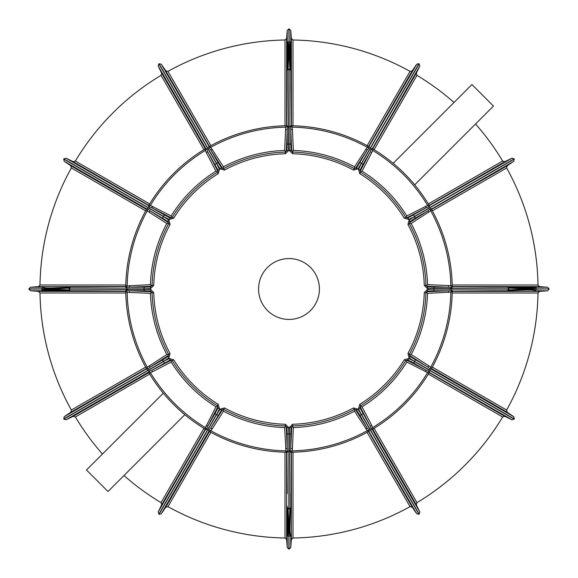 <?xml version="1.0" encoding="UTF-8"?>
<svg xmlns="http://www.w3.org/2000/svg" width="578" height="578" viewBox="0 0 578 578"><rect width="100%" height="100%" fill="white"/><g stroke="black" fill="none" stroke-linecap="round" stroke-linejoin="round"><path stroke-width="0.87" d="M293.01 452.206L293.01 538.002L291.377 539.534L291.377 452.495L290.727 452.473L290.113 451.562L290.777 448.441L291.702 427.489L291.03 427.51L290.777 433.717L290.777 448.441L292.432 448.514L292.006 452.227L290.994 452.242L291.702 452.234M291.045 452.242L290.799 506.35M290.77 537.128L290.77 536.572M289 536.052L287.23 535.596L289.896 536.095A0.556 0.477 98.6 0 0 289.701 536.153L290.77 535.596L289 536.052L289.123 549.1L290.777 547.561L290.777 537.923M290.77 536.651L290.77 537.049M287.23 535.596L287.866 532.8C288.205 530.64 287.989 522.187 287.23 507.433L287.201 537.656M286.298 452.234L287.273 452.473L286.623 452.495L286.623 539.534L287.223 547.561L287.223 537.923M287.23 507.433L288.877 508.951L289.889 508.676L290.77 507.433L290.777 493.583M288.877 508.951L288.877 434.157L290.777 433.717M288.111 508.676C288.827 523.191 289.022 531.485 288.697 533.573L288.104 536.095A0.556 0.477 81.4 0 1 288.299 536.153M290.77 507.433C290.012 522.158 289.795 530.611 290.134 532.8L290.77 535.582L289.896 536.095L289.303 533.573C288.978 531.464 289.173 523.162 289.889 508.676M288.624 427.445L286.97 427.51L285.344 425.921L285.387 424.259L288.624 427.445L288.899 434.157L287.223 433.717L286.97 427.51L286.298 427.489L287.223 448.441L287.887 451.562L287.273 452.473M287.201 506.35L287.201 536.825M216.338 414.657L215.103 413.443L217.985 407.938L217.371 405.749L218.246 404.333L219.452 408.711L216.504 414.758L220.102 409.087L224.495 407.945L223.708 409.405L221.504 409.968L210.818 427.966L222.096 410.286L220.102 409.087M361.496 414.758L359.819 415.221L356.496 409.968L354.292 409.405L353.505 407.945L357.898 409.087L361.496 414.758L358.548 408.711L359.754 404.333L360.629 405.749L360.015 407.938L370.26 426.188L360.585 407.584L358.548 408.711M414.657 361.662L413.443 362.897L407.938 360.015L405.749 360.629L404.333 359.754L408.711 358.548L414.758 361.496L409.087 357.898L407.945 353.505L409.405 354.292L409.968 356.496L427.966 367.182L410.286 355.904L409.087 357.898M536.066 289.123L549.1 288.877L536.066 288.877L536.153 288.299L535.596 290.77L536.095 288.104L533.573 288.697C531.464 289.022 523.162 288.827 508.676 288.111L508.951 289.123L434.157 289.123L433.717 290.777L427.51 291.03L425.921 292.656L424.259 292.613L427.445 289.376L434.157 289.123L433.717 287.223L448.441 287.223L427.489 286.298L427.51 286.97L433.717 287.223M414.758 216.504L415.221 218.181L409.968 221.504L409.405 223.708L407.945 224.495L409.087 220.102L414.758 216.504L408.711 219.452L404.333 218.246L405.749 217.371L407.938 217.985L426.188 207.74L407.584 217.415L408.711 219.452M361.662 163.343L362.897 164.557L360.015 170.062L360.629 172.251L359.754 173.667L358.548 169.289L361.496 163.242L357.898 168.913L353.505 170.055L354.292 168.595L356.496 168.032L367.182 150.034L355.904 167.714L357.898 168.913M287.23 40.872L287.23 42.404L288.299 41.847L290.77 42.404L288.104 41.905L288.697 44.427C289.022 46.536 288.827 54.838 288.111 69.324L289.123 69.049L289.123 143.843L290.777 144.283L291.03 150.49L292.656 152.079L292.613 153.741L289.376 150.555L289.123 143.843L287.223 144.283L287.223 129.559L286.298 150.511L286.97 150.49L287.223 144.283M216.504 163.242L218.181 162.779L221.504 168.032L223.708 168.595L224.495 170.055L220.102 168.913L216.504 163.242L219.452 169.289L218.246 173.667L217.371 172.251L217.985 170.062L207.74 151.812L217.415 170.416L219.452 169.289M163.343 216.338L164.557 215.103L170.062 217.985L172.251 217.371L173.667 218.246L169.289 219.452L163.242 216.504L168.913 220.102L170.055 224.495L168.595 223.708L168.032 221.504L150.034 210.818L167.714 222.096L168.913 220.102M40.872 290.77L42.404 290.77L41.847 289.701L42.404 287.23L41.905 289.896L44.427 289.303C46.536 288.978 54.838 289.173 69.324 289.889L69.049 288.877L143.843 288.877L144.283 287.223L150.49 286.97L152.079 285.344L153.741 285.387L150.555 288.624L143.843 288.877L144.283 290.777L129.559 290.777L150.511 291.702L150.49 291.03L144.283 290.777M163.242 361.496L162.779 359.819L168.032 356.496L168.595 354.292L170.055 353.505L168.913 357.898L163.242 361.496L169.289 358.548L173.667 359.754L172.251 360.629L170.062 360.015L151.812 370.26L170.416 360.585L169.289 358.548M506.35 290.799L493.366 290.799L507.433 290.77L508.951 289.123M508.676 289.889C523.191 289.173 531.485 288.978 533.573 289.303L536.095 289.896A0.556 0.477 -8.6 0 1 536.153 289.701M508.676 288.111L507.433 287.23L493.366 287.201L536.839 287.201L506.35 287.201M452.206 284.99L538.002 284.99L539.534 286.623L452.495 286.623L452.473 287.273L451.562 287.887L448.441 287.223L448.514 285.568L452.227 285.994L452.242 287.006L452.234 286.298M536.153 288.299L535.596 287.23L536.153 288.299A0.556 0.477 8.6 0 1 536.095 288.104L535.582 287.23L532.8 287.866A0.831 0.824 74.6 0 1 533.573 288.697L533.573 289.303A0.831 0.824 105.4 0 1 532.8 290.134C530.64 289.795 522.187 290.012 507.433 290.77M536.825 290.799L537.656 290.799M452.234 291.702L452.473 290.727L452.495 291.377L539.534 291.377L547.561 290.777L537.923 290.777M427.445 289.376L427.489 291.702L448.441 290.777L451.562 290.113L452.473 290.727M290.799 71.65L290.799 84.634L290.77 70.567L289.123 69.049M289.889 69.324C289.173 54.809 288.978 46.515 289.303 44.427L289.896 41.905A0.556 0.477 -98.6 0 1 289.701 41.847M288.111 69.324L287.23 70.567L287.201 84.634L287.201 41.161L287.201 71.65M284.99 125.794L284.99 39.998L286.623 38.466L286.623 125.505L287.273 125.527L287.887 126.438L287.223 129.559L285.568 129.486L285.994 125.773L287.006 125.758L286.298 125.766M287.223 40.077L287.223 30.439L286.623 38.466M287.23 70.567C287.989 55.842 288.205 47.389 287.866 45.2L287.23 40.951M290.799 41.161L290.799 71.658L290.77 41.428M291.702 125.766L290.727 125.527L291.377 125.505L291.377 38.466L290.777 30.439L290.777 40.077M290.77 41.508L290.799 40.344M289 41.948L288.877 28.9L287.223 30.439M289.376 150.555L291.702 150.511L290.777 129.559L290.113 126.438L290.727 125.527M71.65 287.201L84.634 287.201L70.567 287.23L69.049 288.877M69.324 288.111C54.809 288.827 46.515 289.022 44.427 288.697L41.905 288.104A0.556 0.477 171.4 0 1 41.847 288.299M69.324 289.889L70.567 290.77L84.634 290.799L41.161 290.799M125.794 293.01L39.998 293.01L38.466 291.377L125.505 291.377L125.527 290.727L126.438 290.113L129.559 290.777L129.486 292.432L125.773 292.006L125.758 290.994L125.766 291.702M40.077 290.777L30.439 290.777L38.466 291.377M70.567 290.77C55.842 290.012 47.389 289.795 45.2 290.134L40.951 290.77M41.175 287.201L40.344 287.201M125.766 286.298L125.527 287.273L125.505 286.623L38.466 286.623L30.439 287.223L40.077 287.223M41.948 289L28.9 289.123L30.439 290.777M58.277 290.799L71.65 290.799M150.555 288.624L150.511 286.298L129.559 287.223L126.438 287.887L125.527 287.273M149.666 203.926L75.364 161.031L73.218 161.674L65.964 158.177L63.688 159.051L163.242 216.504M210.869 145.656L167.967 71.354L165.792 70.841L161.255 64.187L158.849 63.804L216.338 163.343M374.074 149.666L416.969 75.364L416.326 73.218L419.823 65.964L418.949 63.688L361.496 163.242M432.344 210.869L506.646 167.967L507.159 165.792L513.813 161.255L514.196 158.849L414.657 216.338M428.334 374.074L502.636 416.969L504.782 416.326L512.036 419.823L514.312 418.949L414.758 361.496M367.131 432.344L410.033 506.646L412.208 507.159L416.745 513.813L419.151 514.196L361.662 414.657M203.926 428.334L161.031 502.636L161.674 504.782L158.177 512.036L159.051 514.312L216.504 414.758M145.656 367.131L71.354 410.033L70.841 412.208L64.187 416.745L63.804 419.151L163.343 361.662M125.794 284.99L39.998 284.99L38.466 286.623M39.998 284.99A249.031 249.031 0 0 1 71.354 167.967L145.656 210.869M146.559 208.759L147.657 208.68L147.354 210.659A161.869 161.869 0 0 0 127.16 286.023L126.438 287.887L125.773 285.994A163.256 163.256 0 0 1 146.14 209.987L146.516 208.788L147.657 208.68L150.034 210.818L149.138 212.213L146.14 209.987A163.256 163.256 0 0 1 146.241 209.807A163.256 163.256 0 0 0 146.14 209.987A163.256 163.256 0 0 0 125.773 285.994A163.256 163.256 0 0 0 125.773 286.204A163.256 163.256 0 0 1 125.773 285.994L150.439 284.643A138.626 138.626 0 0 1 166.825 223.498L149.138 212.213M146.285 368.273L146.14 368.013A163.256 163.256 0 0 1 125.773 292.006A163.256 163.256 0 0 1 125.773 291.796A163.256 163.256 0 0 0 125.773 292.006A163.256 163.256 0 0 0 146.14 368.013A163.256 163.256 0 0 0 146.241 368.193A163.256 163.256 0 0 1 146.14 368.013L166.825 354.502A138.626 138.626 0 0 1 150.439 293.357L129.486 292.432M152.079 292.656L150.49 291.03L150.555 289.376L153.741 292.613L152.079 292.656A136.964 136.964 0 0 0 168.595 354.292A136.964 136.964 0 0 1 152.079 292.656M150.511 291.702L151.588 292.23L152.101 293.306M151.588 292.23L150.439 293.357M125.527 290.727L126.438 290.113L127.16 291.977A161.869 161.869 0 0 0 147.354 367.341L147.657 369.32L150.034 367.182L149.138 365.787M152.101 284.694L151.588 285.77L150.511 286.298M144.283 287.223L129.559 287.223L129.486 285.568M151.588 285.77L150.439 284.643M163.227 216.526L162.779 218.181M71.354 167.967L70.841 165.792L146.22 209.308L146.516 208.788L64.187 161.255L63.688 159.051M169.289 219.452L170.416 217.415L151.812 207.74L148.77 206.751L148.286 205.71L148.597 205.19L73.218 161.674M75.364 161.031A249.031 249.031 0 0 1 161.031 75.364L203.926 149.666M148.987 205.046L149.146 204.785A163.256 163.256 0 0 1 204.785 149.146L205.71 148.286L206.751 148.77L207.74 151.812L206.274 152.57L204.785 149.146A163.256 163.256 0 0 1 204.966 149.037A163.256 163.256 0 0 0 149.037 204.966A163.256 163.256 0 0 1 149.146 204.785L171.182 215.948A138.626 138.626 0 0 1 215.948 171.182L206.274 152.57M167.714 222.096L168.386 223.086L168.285 224.278M168.386 223.086L166.825 223.498M172.598 216.822L171.615 217.501L170.416 217.415M164.557 215.103L151.812 207.74L152.57 206.274M171.615 217.501L171.182 215.948M205.768 148.293L206.751 148.77L205.501 150.331A161.869 161.869 0 0 0 150.331 205.501L148.77 206.751L148.293 205.768M216.316 163.35L215.103 164.557M161.031 75.364L161.674 73.218L205.19 148.597L205.71 148.286L158.177 65.964L158.849 63.804M220.102 168.913L222.096 167.714L210.818 150.034L208.68 147.657L208.759 146.559L209.308 146.22L165.792 70.841M209.727 146.285L209.987 146.14A163.256 163.256 0 0 1 285.994 125.773A163.256 163.256 0 0 1 286.204 125.773A163.256 163.256 0 0 0 285.994 125.773A163.256 163.256 0 0 0 209.987 146.14A163.256 163.256 0 0 0 209.807 146.241A163.256 163.256 0 0 1 209.987 146.14L223.498 166.825A138.626 138.626 0 0 1 284.643 150.439L285.568 129.486M217.415 170.416L217.501 171.615L216.822 172.598M217.501 171.615L215.948 171.182M224.278 168.285L223.086 168.386L222.096 167.714M218.181 162.779L210.818 150.034L212.213 149.138M223.086 168.386L223.498 166.825M287.273 125.527L287.887 126.438L286.023 127.16A161.869 161.869 0 0 0 210.659 147.354L208.68 147.657L208.759 146.559M293.01 125.794L293.01 39.998L291.377 38.466M293.01 39.998A249.031 249.031 0 0 1 410.033 71.354L367.131 145.656M290.777 144.283L290.777 129.559L292.432 129.486L291.977 127.16L290.113 126.438L292.006 125.773A163.256 163.256 0 0 1 368.013 146.14L368.273 146.285M285.344 152.079L286.97 150.49L288.624 150.555L285.387 153.741L285.344 152.079A136.964 136.964 0 0 0 223.708 168.595A136.964 136.964 0 0 1 285.344 152.079M286.298 150.511L285.77 151.588L284.694 152.101M285.77 151.588L284.643 150.439M293.306 152.101L292.23 151.588L291.702 150.511M292.23 151.588L293.357 150.439A138.626 138.626 0 0 1 354.502 166.825L368.013 146.14A163.256 163.256 0 0 1 368.193 146.241A163.256 163.256 0 0 0 368.013 146.14A163.256 163.256 0 0 0 292.006 125.773A163.256 163.256 0 0 0 291.796 125.773A163.256 163.256 0 0 1 292.006 125.773L291.977 127.16A161.869 161.869 0 0 1 367.341 147.354L369.32 147.657L367.182 150.034L365.787 149.138M410.033 71.354L412.208 70.841L368.692 146.22L369.241 146.559L369.32 147.657L369.241 146.559M361.474 163.227L359.819 162.779M358.548 169.289L360.585 170.416L370.26 151.812L371.249 148.77L372.29 148.286L372.81 148.597L416.326 73.218M475.528 123.995A249.031 249.031 0 0 1 502.636 161.031L428.334 203.926M372.955 148.987L373.215 149.146A163.256 163.256 0 0 1 428.854 204.785L429.013 205.046M355.904 167.714L354.914 168.386L353.722 168.285M354.914 168.386L354.502 166.825M361.178 172.598L360.499 171.615L360.585 170.416M362.897 164.557L370.26 151.812L371.726 152.57L362.052 171.182A138.626 138.626 0 0 1 406.818 215.948L428.854 204.785A163.256 163.256 0 0 1 428.963 204.966A163.256 163.256 0 0 0 373.034 149.037A163.256 163.256 0 0 1 373.215 149.146L371.726 152.57M360.499 171.615L362.052 171.182M502.636 161.031L504.782 161.674L429.403 205.19L429.714 205.71L429.23 206.751L427.669 205.501A161.869 161.869 0 0 0 372.499 150.331L371.249 148.77L372.232 148.293M429.707 205.768L429.23 206.751L426.188 207.74L425.43 206.274M414.65 216.316L413.443 215.103M409.087 220.102L410.286 222.096L427.966 210.818L430.343 208.68L431.441 208.759L431.78 209.308L507.159 165.792M431.715 209.727L431.86 209.987A163.256 163.256 0 0 1 452.227 285.994A163.256 163.256 0 0 1 452.227 286.204A163.256 163.256 0 0 0 452.227 285.994A163.256 163.256 0 0 0 431.86 209.987A163.256 163.256 0 0 0 431.759 209.807A163.256 163.256 0 0 1 431.86 209.987L411.175 223.498A138.626 138.626 0 0 1 427.561 284.643L448.514 285.568M407.584 217.415L406.385 217.501L405.402 216.822M406.385 217.501L406.818 215.948M409.715 224.278L409.614 223.086L410.286 222.096M415.221 218.181L427.966 210.818L428.862 212.213M409.614 223.086L411.175 223.498M452.473 287.273L451.562 287.887L450.84 286.023A161.869 161.869 0 0 0 430.646 210.659L430.343 208.68L431.441 208.759M452.206 293.01L538.002 293.01L539.534 291.377M538.002 293.01A249.031 249.031 0 0 1 506.646 410.033L432.344 367.131M431.441 369.241L430.343 369.32L430.646 367.341A161.869 161.869 0 0 0 450.84 291.977L451.562 290.113L452.227 292.006A163.256 163.256 0 0 1 431.86 368.013L431.484 369.212L430.343 369.32L427.966 367.182L428.862 365.787L431.86 368.013A163.256 163.256 0 0 1 431.759 368.193A163.256 163.256 0 0 0 431.86 368.013A163.256 163.256 0 0 0 452.227 292.006A163.256 163.256 0 0 0 452.227 291.796A163.256 163.256 0 0 1 452.227 292.006L427.561 293.357A138.626 138.626 0 0 1 411.175 354.502L428.862 365.787M425.921 285.344L427.51 286.97L427.445 288.624L424.259 285.387L425.921 285.344A136.964 136.964 0 0 0 409.405 223.708A136.964 136.964 0 0 1 425.921 285.344M427.489 286.298L426.412 285.77L425.899 284.694M426.412 285.77L427.561 284.643M425.899 293.306L426.412 292.23L427.489 291.702M433.717 290.777L448.441 290.777L448.514 292.432M426.412 292.23L427.561 293.357M414.773 361.474L415.221 359.819M506.646 410.033L507.159 412.208L431.78 368.692L431.484 369.212L513.813 416.745L514.312 418.949M408.711 358.548L407.584 360.585L426.188 370.26L429.23 371.249L429.714 372.29L429.403 372.81L504.782 416.326M502.636 416.969A249.031 249.031 0 0 1 416.969 502.636L374.074 428.334M429.013 372.955L428.854 373.215A163.256 163.256 0 0 1 373.215 428.854L372.29 429.714L371.249 429.23L370.26 426.188L371.726 425.43L373.215 428.854A163.256 163.256 0 0 1 373.034 428.963A163.256 163.256 0 0 0 428.963 373.034A163.256 163.256 0 0 1 428.854 373.215L406.818 362.052A138.626 138.626 0 0 1 362.052 406.818L371.726 425.43M410.286 355.904L409.614 354.914L409.715 353.722M409.614 354.914L411.175 354.502M405.402 361.178L406.385 360.499L407.584 360.585M413.443 362.897L426.188 370.26L425.43 371.726M406.385 360.499L406.818 362.052M372.232 429.707L371.249 429.23L372.499 427.669A161.869 161.869 0 0 0 427.669 372.499L429.23 371.249L429.707 372.232M361.684 414.65L362.897 413.443M416.969 502.636L416.326 504.782L372.81 429.403L372.29 429.714L419.823 512.036L419.151 514.196M357.898 409.087L355.904 410.286L367.182 427.966L369.32 430.343L369.241 431.441L368.692 431.78L412.208 507.159M368.273 431.715L368.013 431.86A163.256 163.256 0 0 1 292.006 452.227A163.256 163.256 0 0 1 291.796 452.227A163.256 163.256 0 0 0 292.006 452.227A163.256 163.256 0 0 0 368.013 431.86A163.256 163.256 0 0 0 368.193 431.759A163.256 163.256 0 0 1 368.013 431.86L354.502 411.175A138.626 138.626 0 0 1 293.357 427.561L292.432 448.514M360.585 407.584L360.499 406.385L361.178 405.402M360.499 406.385L362.052 406.818M353.722 409.715L354.914 409.614L355.904 410.286M359.819 415.221L367.182 427.966L365.787 428.862M354.914 409.614L354.502 411.175M290.727 452.473L290.113 451.562L291.977 450.84A161.869 161.869 0 0 0 367.341 430.646L369.32 430.343L369.241 431.441M284.99 452.206L284.99 538.002L286.623 539.534M284.99 538.002A249.031 249.031 0 0 1 167.967 506.646L210.869 432.344M208.759 431.441L208.68 430.343L210.659 430.646A161.869 161.869 0 0 0 286.023 450.84L287.887 451.562L285.994 452.227A163.256 163.256 0 0 1 209.987 431.86L208.788 431.484L208.68 430.343L210.818 427.966L212.213 428.862L209.987 431.86A163.256 163.256 0 0 1 209.807 431.759A163.256 163.256 0 0 0 209.987 431.86A163.256 163.256 0 0 0 285.994 452.227A163.256 163.256 0 0 0 286.204 452.227A163.256 163.256 0 0 1 285.994 452.227L284.643 427.561A138.626 138.626 0 0 1 223.498 411.175L212.213 428.862M292.656 425.921L291.03 427.51L289.376 427.445L292.613 424.259L292.656 425.921A136.964 136.964 0 0 0 354.292 409.405A136.964 136.964 0 0 1 292.656 425.921M291.702 427.489L292.23 426.412L293.306 425.899M292.23 426.412L293.357 427.561M284.694 425.899L285.77 426.412L286.298 427.489M287.223 433.717L287.223 448.441L285.568 448.514M285.77 426.412L284.643 427.561M216.526 414.773L218.181 415.221M167.967 506.646L165.792 507.159L209.308 431.78L208.788 431.484L161.255 513.813L159.051 514.312M219.452 408.711L217.415 407.584L207.74 426.188L206.751 429.23L205.71 429.714L205.19 429.403L161.674 504.782M102.472 454.005A249.031 249.031 0 0 1 75.364 416.969L149.666 374.074M205.046 429.013L204.785 428.854A163.256 163.256 0 0 1 149.146 373.215L148.286 372.29L148.77 371.249L151.812 370.26L152.57 371.726L149.146 373.215A163.256 163.256 0 0 1 149.037 373.034A163.256 163.256 0 0 0 204.966 428.963A163.256 163.256 0 0 1 204.785 428.854L215.948 406.818A138.626 138.626 0 0 1 171.182 362.052L152.57 371.726M222.096 410.286L223.086 409.614L224.278 409.715M223.086 409.614L223.498 411.175M216.822 405.402L217.501 406.385L217.415 407.584M215.103 413.443L207.74 426.188L206.274 425.43M217.501 406.385L215.948 406.818M148.293 372.232L148.77 371.249L150.331 372.499A161.869 161.869 0 0 0 205.501 427.669L206.751 429.23L205.768 429.707M163.35 361.684L164.557 362.897M75.364 416.969L73.218 416.326L148.597 372.81L148.286 372.29L65.964 419.823L63.804 419.151M146.559 369.241L147.657 369.32L146.559 369.241L146.22 368.692L70.841 412.208M168.913 357.898L167.714 355.904L150.034 367.182L162.779 359.819M170.416 360.585L171.615 360.499L172.598 361.178M171.615 360.499L171.182 362.052M168.285 353.722L168.386 354.914L167.714 355.904M168.386 354.914L166.825 354.502M84.417 290.777L125.758 291.045M146.602 368.851L64.187 416.745M152.079 285.344A136.964 136.964 0 0 1 168.595 223.708A136.964 136.964 0 0 0 152.079 285.344M125.758 286.955L84.417 287.223M172.251 217.371A136.964 136.964 0 0 1 217.371 172.251A136.964 136.964 0 0 0 172.251 217.371M148.654 205.609L65.964 158.177M287.223 84.417L286.955 125.758M209.149 146.602L161.255 64.187M292.656 152.079A136.964 136.964 0 0 1 354.292 168.595A136.964 136.964 0 0 0 292.656 152.079M418.949 63.688L416.745 64.187L368.851 146.602M291.045 125.758L290.777 84.417M360.629 172.251A136.964 136.964 0 0 1 405.749 217.371A136.964 136.964 0 0 0 360.629 172.251M514.196 158.849L512.036 158.177L429.346 205.609M372.391 148.654L419.823 65.964M493.583 287.223L452.242 286.955M431.398 209.149L513.813 161.255M425.921 292.656A136.964 136.964 0 0 1 409.405 354.292A136.964 136.964 0 0 0 425.921 292.656M452.242 291.045L493.583 290.777M405.749 360.629A136.964 136.964 0 0 1 360.629 405.749A136.964 136.964 0 0 0 405.749 360.629M429.346 372.391L512.036 419.823M368.851 431.398L416.745 513.813M285.344 425.921A136.964 136.964 0 0 1 223.708 409.405A136.964 136.964 0 0 0 285.344 425.921M286.955 452.242L287.223 493.583M217.371 405.749A136.964 136.964 0 0 1 172.251 360.629A136.964 136.964 0 0 0 217.371 405.749M205.609 429.346L158.177 512.036M42.404 287.23L45.2 287.866C47.36 288.205 55.813 287.989 70.567 287.23M42.404 290.77L41.905 289.896A0.556 0.477 -171.4 0 0 41.847 289.701M290.77 42.404L290.134 45.2C289.795 47.36 290.012 55.813 290.77 70.567M287.23 42.404L288.104 41.905A0.556 0.477 -81.4 0 0 288.299 41.847M535.596 290.77L532.8 290.134M507.433 287.23C522.158 287.989 530.611 288.205 532.8 287.866M258.561 289A30.439 30.439 0 0 1 304.216 262.643A30.439 30.439 0 0 1 304.216 315.357A30.439 30.439 0 0 1 258.561 289M414.693 184.823L493.46 106.063L471.937 84.54L393.177 163.307M184.823 414.693L108.014 491.51L86.49 469.986L163.307 393.177M290.799 537.656L290.799 536.825L290.799 537.656M287.223 547.561L288.877 549.1L288.877 536.066M289.123 508.951L289.376 427.445M290.134 532.8A0.831 0.824 164.6 0 1 289.303 533.573L288.697 533.573A0.831 0.824 -164.6 0 1 287.866 532.8M218.246 404.333A135.31 135.31 0 0 1 173.667 359.754M285.387 424.259A135.31 135.31 0 0 1 224.495 407.945M353.505 407.945A135.31 135.31 0 0 1 292.613 424.259M404.333 359.754A135.31 135.31 0 0 1 359.754 404.333M424.259 292.613A135.31 135.31 0 0 1 407.945 353.505M508.951 288.877L427.445 288.624M407.945 224.495A135.31 135.31 0 0 1 424.259 285.387M359.754 173.667A135.31 135.31 0 0 1 404.333 218.246M292.613 153.741A135.31 135.31 0 0 1 353.505 170.055M288.877 69.049L288.624 150.555M224.495 170.055A135.31 135.31 0 0 1 285.387 153.741M173.667 218.246A135.31 135.31 0 0 1 218.246 173.667M153.741 285.387A135.31 135.31 0 0 1 170.055 224.495M69.049 289.123L150.555 289.376M170.055 353.505A135.31 135.31 0 0 1 153.741 292.613M537.656 287.201L536.825 287.201L537.656 287.201M537.923 287.223L547.561 287.223L539.534 286.623M287.866 45.2A0.831 0.824 -15.4 0 1 288.697 44.427L289.303 44.427A0.831 0.824 15.4 0 1 290.134 45.2M287.201 40.344L287.201 41.175L287.201 40.344M290.777 30.439L289.123 28.9L289.123 41.934M45.2 290.134A0.831 0.824 -105.4 0 1 44.427 289.303L44.427 288.697A0.831 0.824 -74.6 0 1 45.2 287.866M40.344 290.799L41.175 290.799L40.344 290.799M30.439 287.223L28.9 288.877L41.934 288.877M63.804 158.849L163.35 216.316M159.051 63.688L216.526 163.227M419.151 63.804L361.684 163.35M514.312 159.051L414.773 216.526M514.196 419.151L414.65 361.684M418.949 514.312L361.474 414.773M158.849 514.196L216.316 414.65M63.688 418.949L163.227 361.474M292.432 129.486L293.357 150.439M291.377 539.534L290.777 547.561M549.1 288.877L547.561 287.223M549.1 289.123L547.561 290.777M39.998 293.01A249.031 249.031 0 0 0 71.354 410.033M70.841 165.792L64.187 161.255M161.674 73.218L158.177 65.964M284.99 39.998A249.031 249.031 0 0 0 167.967 71.354M412.208 70.841L416.745 64.187M454.005 102.472A249.031 249.031 0 0 0 416.969 75.364M504.782 161.674L512.036 158.177M538.002 284.99A249.031 249.031 0 0 0 506.646 167.967M507.159 412.208L513.813 416.745M416.326 504.782L419.823 512.036M293.01 538.002A249.031 249.031 0 0 0 410.033 506.646M165.792 507.159L161.255 513.813M123.995 475.528A249.031 249.031 0 0 0 161.031 502.636M73.218 416.326L65.964 419.823M125.758 287.006L125.773 285.994M209.106 146.631L209.987 146.14M290.994 125.758L292.006 125.773M372.348 148.625L373.215 149.146M431.369 209.106L431.86 209.987M429.375 372.348L428.854 373.215M368.894 431.369L368.013 431.86"/></g></svg>
